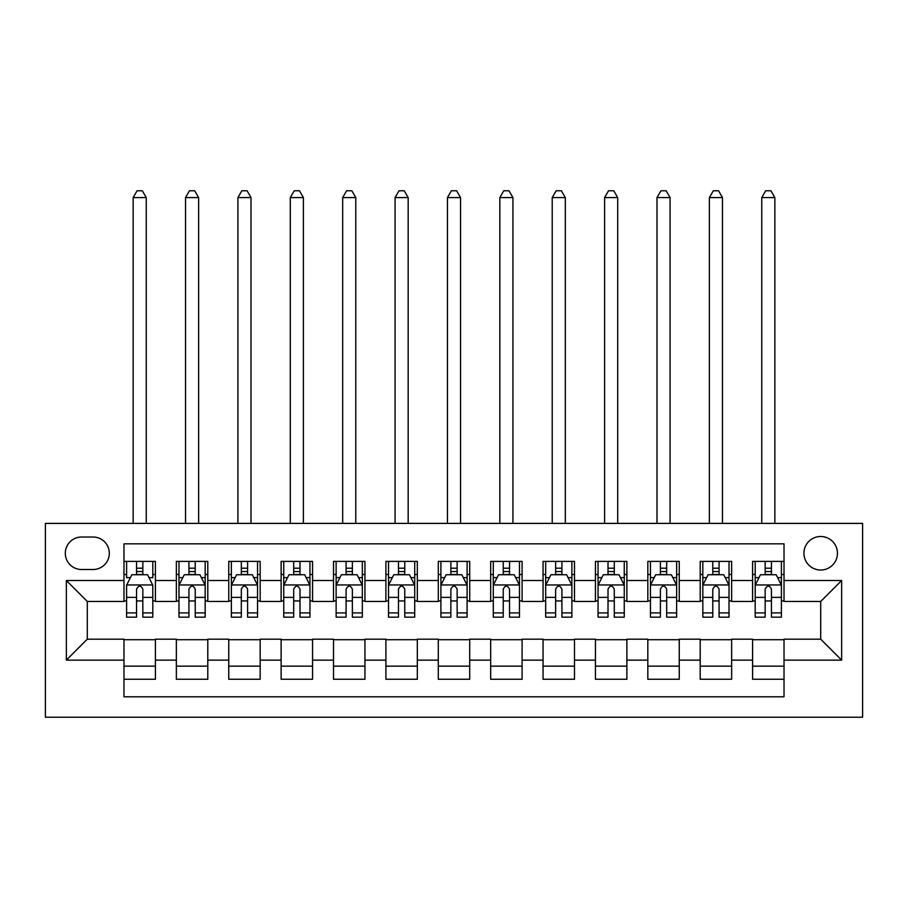 <?xml version="1.0" encoding="UTF-8"?>
<svg xmlns="http://www.w3.org/2000/svg" width="908" height="908" viewBox="0 0 908 908"><rect width="100%" height="100%" fill="white"/><g stroke="black" fill="none" stroke-linecap="round" stroke-linejoin="round"><path stroke-width="1.36" d="M820.696 536.503A16.764 16.764 0 0 0 803.932 553.267A16.764 16.764 0 0 0 820.696 570.031A16.764 16.764 0 0 0 837.46 553.267A16.764 16.764 0 0 0 820.696 536.503M45.4 717.229L862.6 717.229L862.6 523.405L45.4 523.405L45.4 717.229M784.024 561.394L752.596 561.394L752.596 580.507L731.644 580.507L731.644 601.459L752.596 601.459L752.596 580.507M731.644 580.507L731.644 561.394L700.204 561.394L700.204 580.507L679.252 580.507L679.252 601.459L700.204 601.459L700.204 580.507M679.252 580.507L679.252 561.394L647.824 561.394L647.824 580.507L626.872 580.507L626.872 601.459L647.824 601.459L647.824 580.507M626.872 580.507L626.872 561.394L595.444 561.394L595.444 580.507L574.48 580.507L574.48 601.459L595.444 601.459L595.444 580.507M574.48 580.507L574.48 561.394L543.052 561.394L543.052 580.507L522.1 580.507L522.1 601.459L543.052 601.459L543.052 580.507M522.1 580.507L522.1 561.394L490.672 561.394L490.672 580.507L469.72 580.507L469.72 601.459L490.672 601.459L490.672 580.507M469.72 580.507L469.72 561.394L438.28 561.394L438.28 580.507L417.328 580.507L417.328 601.459L438.28 601.459L438.28 580.507M417.328 580.507L417.328 561.394L385.9 561.394L385.9 580.507L364.948 580.507L364.948 601.459L385.9 601.459L385.9 580.507M364.948 580.507L364.948 561.394L333.52 561.394L333.52 580.507L312.556 580.507L312.556 601.459L333.52 601.459L333.52 580.507M312.556 580.507L312.556 561.394L281.128 561.394L281.128 580.507L260.176 580.507L260.176 601.459L281.128 601.459L281.128 580.507M260.176 580.507L260.176 561.394L228.748 561.394L228.748 580.507L207.796 580.507L207.796 601.459L228.748 601.459L228.748 580.507M207.796 580.507L207.796 561.394L176.356 561.394L176.356 601.459L155.404 601.459L155.404 561.394L123.976 561.394M123.976 679.252L155.404 679.252L155.404 639.175L176.356 639.175L176.356 679.252L207.796 679.252L207.796 639.175L228.748 639.175L228.748 660.139L207.796 660.139M228.748 660.139L228.748 679.252L260.176 679.252L260.176 639.175L281.128 639.175L281.128 660.139L260.176 660.139M281.128 660.139L281.128 679.252L312.556 679.252L312.556 639.175L333.52 639.175L333.52 660.139L312.556 660.139M333.52 660.139L333.52 679.252L364.948 679.252L364.948 639.175L385.9 639.175L385.9 660.139L364.948 660.139M385.9 660.139L385.9 679.252L417.328 679.252L417.328 639.175L438.28 639.175L438.28 660.139L417.328 660.139M438.28 660.139L438.28 679.252L469.72 679.252L469.72 639.175L490.672 639.175L490.672 660.139L469.72 660.139M490.672 660.139L490.672 679.252L522.1 679.252L522.1 639.175L543.052 639.175L543.052 660.139L522.1 660.139M543.052 660.139L543.052 679.252L574.48 679.252L574.48 639.175L595.444 639.175L595.444 660.139L574.48 660.139M595.444 660.139L595.444 679.252L626.872 679.252L626.872 639.175L647.824 639.175L647.824 660.139L626.872 660.139M647.824 660.139L647.824 679.252L679.252 679.252L679.252 639.175L700.204 639.175L700.204 660.139L679.252 660.139M700.204 660.139L700.204 679.252L731.644 679.252L731.644 639.175L752.596 639.175L752.596 660.139L731.644 660.139M81.55 569.509L93.07 569.509A16.242 16.242 0 0 0 109.312 553.267A16.242 16.242 0 0 0 93.07 537.025L81.55 537.025A16.242 16.242 0 0 0 65.308 553.267A16.242 16.242 0 0 0 81.55 569.509M784.024 580.507L784.024 543.835L123.976 543.835L123.976 601.459L87.304 601.459L87.304 639.175L123.976 639.175L123.976 696.799L784.024 696.799L784.024 639.175L820.696 639.175L820.696 601.459L784.024 601.459L784.024 580.507L841.648 580.507L841.648 660.139L784.024 660.139M123.976 660.139L66.352 660.139L66.352 580.507L123.976 580.507M752.596 660.139L752.596 679.252L784.024 679.252M123.976 574.48L126.598 574.48M136.552 574.48L142.84 574.48M152.794 574.48L155.404 574.48M123.976 600.937L126.598 600.937M136.552 600.937L142.84 600.937M152.794 600.937L155.404 600.937M123.976 639.709L155.404 639.709M123.976 666.154L155.404 666.154M176.356 600.937L178.978 600.937M188.932 600.937L195.22 600.937M205.174 600.937L207.796 600.937M176.356 574.48L178.978 574.48M188.932 574.48L195.22 574.48M205.174 574.48L207.796 574.48M176.356 639.709L207.796 639.709M176.356 666.154L207.796 666.154M228.748 639.709L260.176 639.709M228.748 666.154L260.176 666.154M228.748 574.48L231.37 574.48M241.324 574.48L247.6 574.48M257.554 574.48L260.176 574.48M228.748 600.937L231.37 600.937M241.324 600.937L247.6 600.937M257.554 600.937L260.176 600.937M281.128 639.709L312.556 639.709M281.128 666.154L312.556 666.154M281.128 574.48L283.75 574.48M293.704 574.48L299.992 574.48M309.946 574.48L312.556 574.48M281.128 600.937L283.75 600.937M293.704 600.937L299.992 600.937M309.946 600.937L312.556 600.937M333.52 639.709L364.948 639.709M333.52 666.154L364.948 666.154M333.52 574.48L336.13 574.48M346.084 574.48L352.372 574.48M362.326 574.48L364.948 574.48M333.52 600.937L336.13 600.937M346.084 600.937L352.372 600.937M362.326 600.937L364.948 600.937M385.9 639.709L417.328 639.709M385.9 666.154L417.328 666.154M385.9 574.48L388.522 574.48M398.476 574.48L404.764 574.48M414.706 574.48L417.328 574.48M385.9 600.937L388.522 600.937M398.476 600.937L404.764 600.937M414.706 600.937L417.328 600.937M438.28 639.709L469.72 639.709M438.28 666.154L469.72 666.154M438.28 574.48L440.902 574.48M450.856 574.48L457.144 574.48M467.098 574.48L469.72 574.48M438.28 600.937L440.902 600.937M450.856 600.937L457.144 600.937M467.098 600.937L469.72 600.937M490.672 639.709L522.1 639.709M490.672 666.154L522.1 666.154M490.672 574.48L493.294 574.48M503.236 574.48L509.524 574.48M519.478 574.48L522.1 574.48M490.672 600.937L493.294 600.937M503.236 600.937L509.524 600.937M519.478 600.937L522.1 600.937M543.052 639.709L574.48 639.709M543.052 666.154L574.48 666.154M543.052 574.48L545.674 574.48M555.628 574.48L561.916 574.48M571.87 574.48L574.48 574.48M543.052 600.937L545.674 600.937M555.628 600.937L561.916 600.937M571.87 600.937L574.48 600.937M595.444 639.709L626.872 639.709M595.444 666.154L626.872 666.154M595.444 574.48L598.054 574.48M608.008 574.48L614.296 574.48M624.25 574.48L626.872 574.48M595.444 600.937L598.054 600.937M608.008 600.937L614.296 600.937M624.25 600.937L626.872 600.937M647.824 639.709L679.252 639.709M647.824 666.154L679.252 666.154M647.824 574.48L650.446 574.48M660.4 574.48L666.676 574.48M676.63 574.48L679.252 574.48M647.824 600.937L650.446 600.937M660.4 600.937L666.676 600.937M676.63 600.937L679.252 600.937M700.204 639.709L731.644 639.709M700.204 666.154L731.644 666.154M700.204 574.48L702.826 574.48M712.78 574.48L719.068 574.48M729.022 574.48L731.644 574.48M700.204 600.937L702.826 600.937M712.78 600.937L719.068 600.937M729.022 600.937L731.644 600.937M752.596 639.709L784.024 639.709M752.596 666.154L784.024 666.154M752.596 574.48L755.206 574.48M765.16 574.48L771.448 574.48M781.402 574.48L784.024 574.48M752.596 600.937L755.206 600.937M765.16 600.937L771.448 600.937M781.402 600.937L784.024 600.937M87.304 601.459L66.352 580.507M87.304 639.175L66.352 660.139M841.648 580.507L820.696 601.459M841.648 660.139L820.696 639.175M142.84 561.394L142.84 574.741L142.84 568.204L136.552 568.204M152.794 612.911L142.84 612.911L142.84 617.179L152.794 617.179L152.794 585.229L147.55 574.741L131.83 574.741L126.598 585.229L126.598 617.179L136.552 617.179L136.552 612.911L126.598 612.911M130.389 577.624L126.598 577.624L126.598 561.394M126.598 577.738L126.598 568.204M152.794 577.738L152.794 568.204M148.991 577.624L152.794 577.624L152.794 561.394M136.552 574.741L136.552 561.394M142.84 612.911L142.84 589.156C140.74 585.115 138.652 585.115 136.552 589.156L136.552 606.828M126.598 597.362L136.552 597.362L136.552 612.911M146.245 523.405L146.245 197.581L133.147 197.581L133.147 523.405M133.147 197.581L137.074 190.771L142.306 190.771L146.245 197.581M195.22 568.204L188.932 568.204M205.174 612.911L195.22 612.911L195.22 617.179L205.174 617.179L205.174 585.229L199.93 574.741L184.222 574.741L178.978 585.229L178.978 617.179L188.932 617.179L188.932 612.911L178.978 612.911M178.978 585.229L178.978 561.394M205.174 585.229L205.174 561.394M188.932 574.741L188.932 561.394M195.22 561.394L195.22 574.741M195.22 612.911L195.22 589.156C193.132 585.115 191.032 585.115 188.932 589.156L188.932 612.911M198.625 523.405L198.625 197.581L185.527 197.581L185.527 523.405M185.527 197.581L189.454 190.771L194.698 190.771L198.625 197.581M247.6 568.204L241.324 568.204M257.554 612.911L247.6 612.911L247.6 617.179L257.554 617.179L257.554 585.229L252.322 574.741L236.602 574.741L231.37 585.229L231.37 617.179L241.324 617.179L241.324 612.911L231.37 612.911M231.37 585.229L231.37 561.394M257.554 585.229L257.554 561.394M241.324 574.741L241.324 561.394M247.6 561.394L247.6 574.741M247.6 612.911L247.6 589.156C245.512 585.115 243.412 585.115 241.324 589.156L241.324 612.911M251.005 523.405L251.005 197.581L237.919 197.581L237.919 523.405M237.919 197.581L241.846 190.771L247.078 190.771L251.005 197.581M299.992 568.204L293.704 568.204M309.946 612.911L299.992 612.911L299.992 617.179L309.946 617.179L309.946 585.229L304.702 574.741L288.994 574.741L283.75 585.229L283.75 617.179L293.704 617.179L293.704 612.911L283.75 612.911M283.75 585.229L283.75 561.394M309.946 585.229L309.946 561.394M293.704 574.741L293.704 561.394M299.992 561.394L299.992 574.741M299.992 612.911L299.992 589.156C297.892 585.115 295.804 585.115 293.704 589.156L293.704 612.911M303.397 523.405L303.397 197.581L290.299 197.581L290.299 523.405M290.299 197.581L294.226 190.771L299.47 190.771L303.397 197.581M352.372 568.204L346.084 568.204M362.326 612.911L352.372 612.911L352.372 617.179L362.326 617.179L362.326 585.229L357.094 574.741L341.374 574.741L336.13 585.229L336.13 617.179L346.084 617.179L346.084 612.911L336.13 612.911M336.13 585.229L336.13 561.394M362.326 585.229L362.326 561.394M346.084 574.741L346.084 561.394M352.372 561.394L352.372 574.741M352.372 612.911L352.372 589.156C350.284 585.115 348.184 585.115 346.084 589.156L346.084 612.911M355.777 523.405L355.777 197.581L342.679 197.581L342.679 523.405M342.679 197.581L346.606 190.771L351.85 190.771L355.777 197.581M404.764 568.204L398.476 568.204M414.706 612.911L404.764 612.911L404.764 617.179L414.706 617.179L414.706 585.229L409.474 574.741L393.754 574.741L388.522 585.229L388.522 617.179L398.476 617.179L398.476 612.911L388.522 612.911M388.522 585.229L388.522 561.394M414.706 585.229L414.706 561.394M398.476 574.741L398.476 561.394M404.764 561.394L404.764 574.741M404.764 612.911L404.764 589.156C402.664 585.115 400.576 585.115 398.476 589.156L398.476 612.911M408.169 523.405L408.169 197.581L395.071 197.581L395.071 523.405M395.071 197.581L398.998 190.771L404.23 190.771L408.169 197.581M457.144 568.204L450.856 568.204M467.098 612.911L457.144 612.911L457.144 617.179L467.098 617.179L467.098 585.229L461.854 574.741L446.146 574.741L440.902 585.229L440.902 617.179L450.856 617.179L450.856 612.911L440.902 612.911M440.902 585.229L440.902 561.394M467.098 585.229L467.098 561.394M450.856 574.741L450.856 561.394M457.144 561.394L457.144 574.741M457.144 612.911L457.144 589.156C455.056 585.115 452.956 585.115 450.856 589.156L450.856 612.911M460.549 523.405L460.549 197.581L447.451 197.581L447.451 523.405M447.451 197.581L451.378 190.771L456.622 190.771L460.549 197.581M509.524 568.204L503.236 568.204M519.478 612.911L509.524 612.911L509.524 617.179L519.478 617.179L519.478 585.229L514.246 574.741L498.526 574.741L493.294 585.229L493.294 617.179L503.236 617.179L503.236 612.911L493.294 612.911M493.294 585.229L493.294 561.394M519.478 585.229L519.478 561.394M503.236 574.741L503.236 561.394M509.524 561.394L509.524 574.741M509.524 612.911L509.524 589.156C507.436 585.115 505.336 585.115 503.236 589.156L503.236 612.911M512.929 523.405L512.929 197.581L499.831 197.581L499.831 523.405M499.831 197.581L503.77 190.771L509.002 190.771L512.929 197.581M561.916 568.204L555.628 568.204M571.87 612.911L561.916 612.911L561.916 617.179L571.87 617.179L571.87 585.229L566.626 574.741L550.906 574.741L545.674 585.229L545.674 617.179L555.628 617.179L555.628 612.911L545.674 612.911M545.674 585.229L545.674 561.394M571.87 585.229L571.87 561.394M555.628 574.741L555.628 561.394M561.916 561.394L561.916 574.741M561.916 612.911L561.916 589.156C559.816 585.115 557.728 585.115 555.628 589.156L555.628 612.911M565.321 523.405L565.321 197.581L552.223 197.581L552.223 523.405M552.223 197.581L556.15 190.771L561.394 190.771L565.321 197.581M614.296 568.204L608.008 568.204M624.25 612.911L614.296 612.911L614.296 617.179L624.25 617.179L624.25 585.229L619.006 574.741L603.298 574.741L598.054 585.229L598.054 617.179L608.008 617.179L608.008 612.911L598.054 612.911M598.054 585.229L598.054 561.394M624.25 585.229L624.25 561.394M608.008 574.741L608.008 561.394M614.296 561.394L614.296 574.741M614.296 612.911L614.296 589.156C612.208 585.115 610.108 585.115 608.008 589.156L608.008 612.911M617.701 523.405L617.701 197.581L604.603 197.581L604.603 523.405M604.603 197.581L608.53 190.771L613.774 190.771L617.701 197.581M666.676 568.204L660.4 568.204M676.63 612.911L666.676 612.911L666.676 617.179L676.63 617.179L676.63 585.229L671.398 574.741L655.678 574.741L650.446 585.229L650.446 617.179L660.4 617.179L660.4 612.911L650.446 612.911M650.446 585.229L650.446 561.394M676.63 585.229L676.63 561.394M660.4 574.741L660.4 561.394M666.676 561.394L666.676 574.741M666.676 612.911L666.676 589.156C664.588 585.115 662.488 585.115 660.4 589.156L660.4 612.911M670.081 523.405L670.081 197.581L656.995 197.581L656.995 523.405M656.995 197.581L660.922 190.771L666.154 190.771L670.081 197.581M719.068 568.204L712.78 568.204M729.022 612.911L719.068 612.911L719.068 617.179L729.022 617.179L729.022 585.229L723.778 574.741L708.07 574.741L702.826 585.229L702.826 617.179L712.78 617.179L712.78 612.911L702.826 612.911M702.826 585.229L702.826 561.394M729.022 585.229L729.022 561.394M712.78 574.741L712.78 561.394M719.068 561.394L719.068 574.741M719.068 612.911L719.068 589.156C716.968 585.115 714.88 585.115 712.78 589.156L712.78 612.911M722.473 523.405L722.473 197.581L709.375 197.581L709.375 523.405M709.375 197.581L713.302 190.771L718.546 190.771L722.473 197.581M771.448 568.204L765.16 568.204M781.402 612.911L771.448 612.911L771.448 617.179L781.402 617.179L781.402 585.229L776.17 574.741L760.45 574.741L755.206 585.229L755.206 617.179L765.16 617.179L765.16 612.911L755.206 612.911M755.206 585.229L755.206 561.394M781.402 585.229L781.402 561.394M765.16 574.741L765.16 561.394M771.448 561.394L771.448 574.741M771.448 612.911L771.448 589.156C769.36 585.115 767.26 585.115 765.16 589.156L765.16 612.911M774.853 523.405L774.853 197.581L761.755 197.581L761.755 523.405M761.755 197.581L765.694 190.771L770.926 190.771L774.853 197.581M176.356 660.139L155.404 660.139M176.356 580.507L155.404 580.507M152.657 584.956L126.723 584.956M152.794 597.362L142.84 597.362M142.84 571.529L136.552 571.529M205.038 584.956L179.114 584.956M178.978 577.624L182.78 577.624M201.372 577.624L205.174 577.624M188.932 597.362L178.978 597.362M205.174 597.362L195.22 597.362M195.22 571.529L188.932 571.529M257.429 584.956L231.495 584.956M231.37 577.624L235.161 577.624M253.763 577.624L257.554 577.624M241.324 597.362L231.37 597.362M257.554 597.362L247.6 597.362M247.6 571.529L241.324 571.529M309.81 584.956L283.886 584.956M283.75 577.624L287.552 577.624M306.144 577.624L309.946 577.624M293.704 597.362L283.75 597.362M309.946 597.362L299.992 597.362M299.992 571.529L293.704 571.529M362.201 584.956L336.266 584.956M336.13 577.624L339.933 577.624M358.535 577.624L362.326 577.624M346.084 597.362L336.13 597.362M362.326 597.362L352.372 597.362M352.372 571.529L346.084 571.529M414.581 584.956L388.647 584.956M388.522 577.624L392.313 577.624M410.915 577.624L414.706 577.624M398.476 597.362L388.522 597.362M414.706 597.362L404.764 597.362M404.764 571.529L398.476 571.529M466.962 584.956L441.038 584.956M440.902 577.624L444.704 577.624M463.296 577.624L467.098 577.624M450.856 597.362L440.902 597.362M467.098 597.362L457.144 597.362M457.144 571.529L450.856 571.529M519.353 584.956L493.419 584.956M493.294 577.624L497.085 577.624M515.687 577.624L519.478 577.624M503.236 597.362L493.294 597.362M519.478 597.362L509.524 597.362M509.524 571.529L503.236 571.529M571.734 584.956L545.799 584.956M545.674 577.624L549.465 577.624M568.067 577.624L571.87 577.624M555.628 597.362L545.674 597.362M571.87 597.362L561.916 597.362M561.916 571.529L555.628 571.529M624.114 584.956L598.19 584.956M598.054 577.624L601.856 577.624M620.448 577.624L624.25 577.624M608.008 597.362L598.054 597.362M624.25 597.362L614.296 597.362M614.296 571.529L608.008 571.529M676.505 584.956L650.571 584.956M650.446 577.624L654.237 577.624M672.839 577.624L676.63 577.624M660.4 597.362L650.446 597.362M676.63 597.362L666.676 597.362M666.676 571.529L660.4 571.529M728.886 584.956L702.962 584.956M702.826 577.624L706.628 577.624M725.22 577.624L729.022 577.624M712.78 597.362L702.826 597.362M729.022 597.362L719.068 597.362M719.068 571.529L712.78 571.529M781.277 584.956L755.342 584.956M755.206 577.624L759.009 577.624M777.611 577.624L781.402 577.624M765.16 597.362L755.206 597.362M781.402 597.362L771.448 597.362M771.448 571.529L765.16 571.529"/></g></svg>
